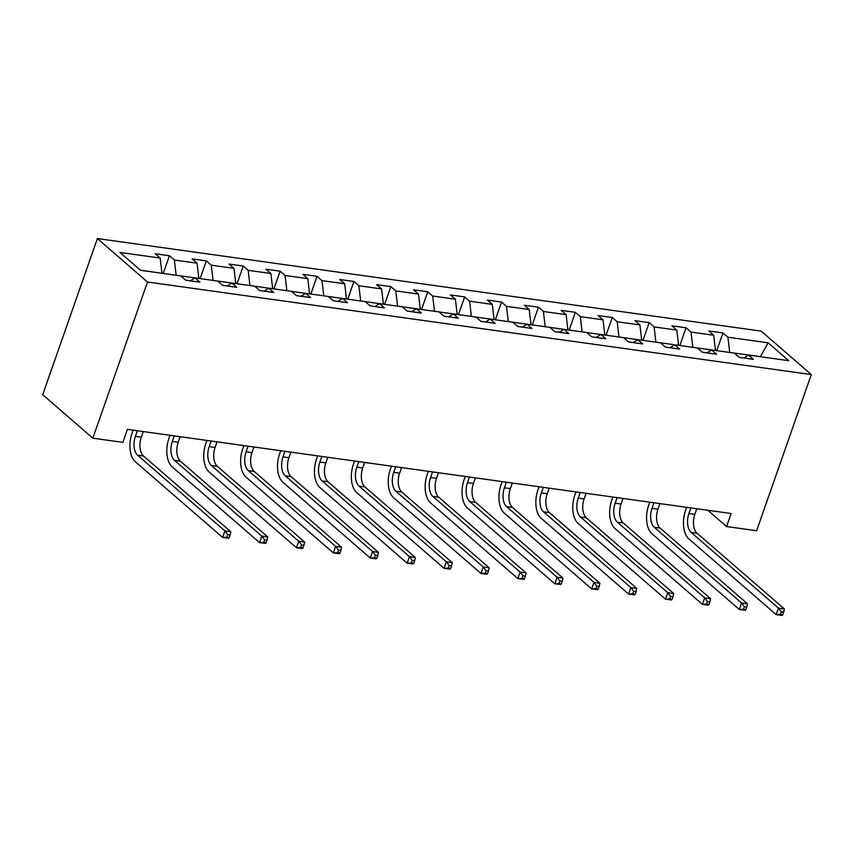 <?xml version="1.0" encoding="UTF-8"?>
<svg xmlns="http://www.w3.org/2000/svg" width="854" height="854" viewBox="0 0 854 854"><rect width="100%" height="100%" fill="white"/><g stroke="black" fill="none" stroke-linecap="round" stroke-linejoin="round"><path stroke-width="1.28" d="M147.518 282.023L92.83 438.177L42.7 394.708L97.388 238.554L761.17 331.106L811.3 374.575L147.518 282.023L97.388 238.554M768.13 342.817L727.918 337.213L722.975 332.932L708.777 330.946L713.72 335.238L691.014 332.067L686.072 327.776L671.874 325.801L676.816 330.092L654.111 326.922L649.168 322.631L634.97 320.656L639.913 324.947L617.207 321.777L612.265 317.485L598.067 315.51L603.009 319.802L580.304 316.631L575.361 312.34L561.163 310.365L566.106 314.656L543.4 311.486L538.458 307.194L524.26 305.22L529.202 309.511L506.497 306.34L501.554 302.049L487.356 300.074L492.299 304.366L469.593 301.195L464.651 296.904L450.453 294.929L455.395 299.22L432.69 296.05L427.747 291.758L413.549 289.784L418.492 294.075L395.786 290.904L390.844 286.613L376.646 284.638L381.589 288.93L358.883 285.759L353.94 281.468L339.743 279.493L344.696 283.784L321.979 280.614L317.037 276.322L302.839 274.347L307.792 278.639L285.076 275.468L280.133 271.177L265.936 269.202L270.889 273.493L248.172 270.323L243.23 266.032L229.032 264.057L233.985 268.348L211.269 265.178L206.326 260.886L192.129 258.911L197.082 263.192L174.365 260.032L169.423 255.741L155.225 253.766L160.178 258.047L119.955 252.442L140.558 270.302L180.77 275.906L185.713 280.197L199.911 282.172L194.968 277.892L217.674 281.051L222.616 285.343L236.814 287.318L231.861 283.037L254.577 286.197L259.52 290.488L273.718 292.463L268.764 288.182L291.481 291.342L296.423 295.633L310.621 297.608L305.668 293.328L328.384 296.487L333.327 300.779L347.525 302.754L342.571 298.473L365.288 301.633L370.23 305.924L384.428 307.899L379.475 303.618L402.191 306.778L407.134 311.069L421.332 313.044L416.378 308.764L439.095 311.923L444.037 316.215L458.235 318.2L453.282 313.909L475.998 317.069L480.941 321.36L495.139 323.346L490.185 319.054L512.902 322.214L517.844 326.506L532.031 328.491L527.089 324.2L549.805 327.36L554.748 331.651L568.935 333.636L563.992 329.345L586.709 332.516L591.651 336.796L605.838 338.782L600.896 334.49L623.612 337.661L628.555 341.942L642.742 343.927L637.799 339.636L660.505 342.806L665.458 347.087L679.645 349.072L674.703 344.781L697.408 347.952L702.362 352.232L716.549 354.218L711.606 349.926L734.312 353.097L739.265 357.378L753.452 359.363L748.51 355.072L788.722 360.676L768.13 342.817L760.444 356.609L729.647 352.446M707.817 510.276L726.573 526.544L731.131 513.532L127.427 429.348L122.88 442.361L92.83 438.177M176.105 275.255L198.811 278.425M190.282 280.838L194.968 277.892M174.365 260.032L176.137 275.137M197.082 263.192L198.854 278.308M213.009 280.4L235.715 283.571M227.185 285.983L231.861 283.037M211.269 265.178L213.041 280.283M233.985 268.348L235.757 283.453M249.912 285.546L272.618 288.716M264.089 291.129L268.764 288.182M248.172 270.323L249.944 285.428M270.889 273.493L272.661 288.599M286.816 290.691L309.522 293.861M300.992 296.274L305.668 293.328M285.076 275.468L286.848 290.573M307.792 278.639L309.564 293.744M323.709 295.836L346.425 299.007M337.896 301.419L342.571 298.473M321.979 280.614L323.751 295.719M344.696 283.784L346.468 298.889M360.612 300.982L383.329 304.152M374.799 306.565L379.475 303.618M358.883 285.759L360.655 300.864M381.589 288.93L383.371 304.035M397.516 306.127L420.232 309.297M411.703 311.71L416.378 308.764M395.786 290.904L397.558 306.01M418.492 294.075L420.275 309.18M434.419 311.272L457.136 314.443M448.606 316.855L453.282 313.909M432.69 296.05L434.462 311.155M455.395 299.22L457.178 314.325M471.323 316.418L494.039 319.588M485.51 322.001L490.185 319.054M469.593 301.195L471.365 316.3M492.299 304.366L494.082 319.471M508.226 321.563L530.942 324.733M522.413 327.146L527.089 324.2M506.497 306.34L508.269 321.446M529.202 309.511L530.985 324.616M545.13 326.719L567.846 329.879M559.317 332.291L563.992 329.345M543.4 311.486L545.172 326.602M566.106 314.656L567.889 329.761M582.033 331.864L604.749 335.024M596.22 337.437L600.896 334.49M580.304 316.631L582.076 331.747M603.009 319.802L604.781 334.907M618.936 337.01L641.653 340.17M633.124 342.582L637.799 339.636M617.207 321.777L618.979 336.892M639.913 324.947L641.685 340.052M655.84 342.155L678.556 345.315M670.027 347.727L674.703 344.781M654.111 326.922L655.883 342.038M676.816 330.092L678.588 345.197M692.743 347.3L715.46 350.46M706.931 352.873L711.606 349.926M691.014 332.067L692.786 347.183M713.72 335.238L715.492 350.343M743.834 358.018L748.51 355.072M727.918 337.213L729.69 352.328M726.573 526.544L756.612 530.729L811.3 374.575M161.908 273.28L140.387 270.152M160.178 258.047L161.95 273.163M722.975 332.932L716.762 350.642M686.072 327.776L679.859 345.496M649.168 322.631L642.955 340.351M612.265 317.485L606.052 335.206M575.361 312.34L569.148 330.06M538.458 307.194L532.245 324.915M501.554 302.049L495.341 319.77M464.651 296.904L458.438 314.624M427.747 291.758L421.545 309.479M390.844 286.613L384.642 304.334M353.94 281.468L347.738 299.188M317.037 276.322L310.835 294.043M280.133 271.177L273.931 288.898M243.23 266.032L237.028 283.752M206.326 260.886L200.124 278.607M169.423 255.741L163.221 273.461M690.886 507.916L688.922 513.51A14.369 7.996 -82.1 0 0 691.142 532.405L778.464 608.123L784.378 608.945L697.056 533.227L691.142 532.405M696.8 508.738L694.836 514.343A14.369 7.996 -82.1 0 0 697.056 533.227M782.776 614.773L783.684 612.179L781.325 611.848L780.407 614.442L782.776 614.773L782.104 615.446L776.19 614.624L688.868 538.906A21.563 11.999 97.9 0 1 685.538 510.575L686.68 507.329M780.407 614.442L776.19 614.624L778.464 608.123L781.325 611.848M783.684 612.179L784.378 608.945M653.983 502.771L652.018 508.365A14.369 7.996 -82.1 0 0 654.239 527.26L741.56 602.977L747.474 603.799L660.153 528.082L654.239 527.26M659.896 503.593L657.932 509.197A14.369 7.996 -82.1 0 0 660.153 528.082M745.873 609.628L746.78 607.034L744.421 606.703L743.503 609.297L745.873 609.628L745.2 610.3L739.286 609.478L651.965 533.761A21.563 11.999 97.9 0 1 648.634 505.429L649.777 502.184M743.503 609.297L739.286 609.478L741.56 602.977L744.421 606.703M746.78 607.034L747.474 603.799M617.079 497.626L615.126 503.219A14.369 7.996 -82.1 0 0 617.335 522.114L704.657 597.832L710.571 598.654L623.249 522.936L617.335 522.114M622.993 498.448L621.039 504.052A14.369 7.996 -82.1 0 0 623.249 522.936M708.969 604.483L709.877 601.889L707.518 601.558L706.6 604.152L708.969 604.483L708.297 605.155L702.383 604.333L615.061 528.615A21.563 11.999 97.9 0 1 611.731 500.284L612.873 497.039M706.6 604.152L702.383 604.333L704.657 597.832L707.518 601.558M709.877 601.889L710.571 598.654M580.176 492.48L578.222 498.074A14.369 7.996 -82.1 0 0 580.432 516.969L667.753 592.687L673.678 593.509L586.346 517.791L580.432 516.969M586.09 493.302L584.136 498.907A14.369 7.996 -82.1 0 0 586.346 517.791M672.066 599.337L672.973 596.743L670.614 596.412L669.696 599.006L672.066 599.337L671.393 600.01L665.479 599.188L578.158 523.47A21.563 11.999 97.9 0 1 574.827 495.139L575.97 491.893M669.696 599.006L665.479 599.188L667.753 592.687L670.614 596.412M672.973 596.743L673.678 593.509M543.272 487.335L541.319 492.929A14.369 7.996 -82.1 0 0 543.528 511.824L630.86 587.541L636.774 588.363L549.442 512.646L543.528 511.824M549.186 488.157L547.233 493.761A14.369 7.996 -82.1 0 0 549.442 512.646M635.162 594.192L636.07 591.587L633.711 591.267L632.793 593.861L635.162 594.192L634.49 594.864L628.576 594.042L541.255 518.325A21.563 11.999 97.9 0 1 537.924 489.993L539.066 486.748M632.793 593.861L628.576 594.042L630.86 587.541L633.711 591.267M636.07 591.587L636.774 588.363M506.369 482.19L504.415 487.783A14.369 7.996 -82.1 0 0 506.625 506.678L593.957 582.385L599.871 583.218L512.539 507.5L506.625 506.678M512.283 483.012L510.329 488.616A14.369 7.996 -82.1 0 0 512.539 507.5M598.259 589.046L599.166 586.442L596.807 586.122L595.889 588.716L598.259 589.046L597.586 589.719L591.673 588.897L504.351 513.179A21.563 11.999 97.9 0 1 501.02 484.848L502.163 481.603M595.889 588.716L591.673 588.897L593.957 582.385L596.807 586.122M599.166 586.442L599.871 583.218M469.465 477.044L467.512 482.638A14.369 7.996 -82.1 0 0 469.721 501.533L557.054 577.24L562.967 578.073L475.635 502.355L469.721 501.533M475.379 477.866L473.426 483.471A14.369 7.996 -82.1 0 0 475.635 502.355M561.356 583.901L562.263 581.296L559.904 580.976L558.986 583.57L561.356 583.901L560.683 584.574L554.769 583.752L467.448 508.034A21.563 11.999 97.9 0 1 464.117 479.702L465.259 476.457M558.986 583.57L554.769 583.752L557.054 577.24L559.904 580.976M562.263 581.296L562.967 578.073M432.562 471.899L430.608 477.493A14.369 7.996 -82.1 0 0 432.818 496.387L520.15 572.095L526.064 572.927L438.732 497.209L432.818 496.387M438.476 472.721L436.522 478.325A14.369 7.996 -82.1 0 0 438.732 497.209M524.452 578.756L525.359 576.151L523 575.831L522.082 578.425L524.452 578.756L523.78 579.428L517.866 578.606L430.544 502.889A21.563 11.999 97.9 0 1 427.213 474.557L428.356 471.312M522.082 578.425L517.866 578.606L520.15 572.095L523 575.831M525.359 576.151L526.064 572.927M395.658 466.754L393.705 472.347A14.369 7.996 -82.1 0 0 395.914 491.242L483.247 566.949L489.161 567.782L401.828 492.064L395.914 491.242M401.572 467.576L399.619 473.18A14.369 7.996 -82.1 0 0 401.828 492.064M487.549 573.61L488.456 571.006L486.097 570.685L485.179 573.28L487.549 573.61L486.876 574.283L480.962 573.461L393.641 497.743A21.563 11.999 97.9 0 1 390.31 469.412L391.452 466.167M485.179 573.28L480.962 573.461L483.247 566.949L486.097 570.685M488.456 571.006L489.161 567.782M358.755 461.608L356.801 467.202A14.369 7.996 -82.1 0 0 359.011 486.097L446.343 561.804L452.257 562.637L364.925 486.919L359.011 486.097M364.669 462.43L362.715 468.024A14.369 7.996 -82.1 0 0 364.925 486.919M450.645 568.465L451.552 565.86L449.193 565.529L448.275 568.134L450.645 568.465L449.973 569.138L444.059 568.316L356.737 492.598A21.563 11.999 97.9 0 1 353.407 464.266L354.549 461.021M448.275 568.134L444.059 568.316L446.343 561.804L449.193 565.529M451.552 565.86L452.257 562.637M321.851 456.463L319.898 462.057A14.369 7.996 -82.1 0 0 322.107 480.941L409.44 556.659L415.354 557.491L328.021 481.773L322.107 480.941M327.765 457.285L325.812 462.879A14.369 7.996 -82.1 0 0 328.021 481.773M413.742 563.32L414.649 560.715L412.29 560.384L411.382 562.989L413.742 563.32L413.069 563.992L407.155 563.17L319.834 487.453A21.563 11.999 97.9 0 1 316.503 459.121L317.645 455.876M411.382 562.989L407.155 563.17L409.44 556.659L412.29 560.384M414.649 560.715L415.354 557.491M284.948 451.318L282.994 456.911A14.369 7.996 -82.1 0 0 285.215 475.795L372.536 551.513L378.45 552.346L291.129 476.628L285.215 475.795M290.862 452.14L288.908 457.733A14.369 7.996 -82.1 0 0 291.129 476.628M376.838 558.174L377.756 555.57L375.386 555.239L374.479 557.843L376.838 558.174L376.166 558.847L370.252 558.025L282.93 482.307A21.563 11.999 97.9 0 1 279.6 453.976L280.742 450.731M374.479 557.843L370.252 558.025L372.536 551.513L375.386 555.239M377.756 555.57L378.45 552.346M248.055 446.172L246.091 451.766A14.369 7.996 -82.1 0 0 248.311 470.65L335.633 546.368L341.547 547.2L254.225 471.483L248.311 470.65M253.969 446.994L252.005 452.588A14.369 7.996 -82.1 0 0 254.225 471.483M339.935 553.029L340.853 550.424L338.483 550.093L337.576 552.698L339.935 553.029L339.262 553.702L333.348 552.88L246.027 477.162A21.563 11.999 97.9 0 1 242.707 448.83L243.838 445.585M337.576 552.698L333.348 552.88L335.633 546.368L338.483 550.093M340.853 550.424L341.547 547.2M211.151 441.027L209.187 446.621A14.369 7.996 -82.1 0 0 211.408 465.505L298.729 541.222L304.643 542.055L217.322 466.337L211.408 465.505M217.065 441.849L215.101 447.443A14.369 7.996 -82.1 0 0 217.322 466.337M303.031 547.884L303.949 545.279L301.579 544.948L300.672 547.553L303.031 547.884L302.359 548.556L296.445 547.734L209.123 472.016A21.563 11.999 97.9 0 1 205.803 443.685L206.935 440.44M300.672 547.553L296.445 547.734L298.729 541.222L301.579 544.948M303.949 545.279L304.643 542.055M174.248 435.882L172.284 441.475A14.369 7.996 -82.1 0 0 174.504 460.359L261.826 536.077L267.74 536.91L180.418 461.192L174.504 460.359M180.162 436.704L178.198 442.297A14.369 7.996 -82.1 0 0 180.418 461.192M266.128 542.738L267.046 540.134L264.676 539.803L263.769 542.407L266.128 542.738L265.455 543.411L259.541 542.589L172.22 466.871A21.563 11.999 97.9 0 1 168.9 438.54L170.031 435.294M263.769 542.407L259.541 542.589L261.826 536.077L264.676 539.803M267.046 540.134L267.74 536.91M137.345 430.736L135.38 436.33A14.369 7.996 -82.1 0 0 137.601 455.214L224.922 530.932L230.836 531.764L143.515 456.047L137.601 455.214M143.258 431.558L141.294 437.152A14.369 7.996 -82.1 0 0 143.515 456.047M229.224 537.593L230.142 534.988L227.772 534.657L226.865 537.262L229.224 537.593L228.552 538.266L222.638 537.444L135.316 461.726A21.563 11.999 97.9 0 1 131.996 433.394L133.128 430.149M226.865 537.262L222.638 537.444L224.922 530.932L227.772 534.657M230.142 534.988L230.836 531.764M694.836 514.343L688.922 513.51M657.932 509.197L652.018 508.365M621.039 504.052L615.126 503.219M584.136 498.907L578.222 498.074M547.233 493.761L541.319 492.929M510.329 488.616L504.415 487.783M473.426 483.471L467.512 482.638M436.522 478.325L430.608 477.493M399.619 473.18L393.705 472.347M362.715 468.024L356.801 467.202M325.812 462.879L319.898 462.057M288.908 457.733L282.994 456.911M252.005 452.588L246.091 451.766M215.101 447.443L209.187 446.621M178.198 442.297L172.284 441.475M141.294 437.152L135.38 436.33"/></g></svg>
